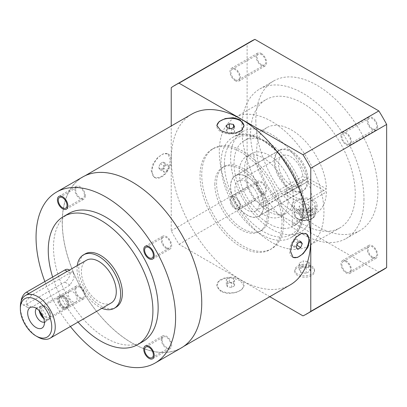 <?xml version="1.0" encoding="UTF-8"?>
<svg xmlns="http://www.w3.org/2000/svg" width="407" height="407" viewBox="0 0 407 407"><rect width="100%" height="100%" fill="white"/><g stroke="black" fill="none" stroke-linecap="round" stroke-linejoin="round"><path stroke-width="0.31" stroke-dasharray="2.04 1.53" d="M255.83 120.462A86.34 49.847 -120 0 0 293.513 207.351A86.34 49.847 -120 0 0 360.047 230.479A86.34 49.847 -120 0 0 377.93 190.954A86.34 49.847 -120 0 0 340.242 104.07A86.34 49.847 -120 0 0 273.708 80.937A86.34 49.847 -120 0 0 255.83 120.462M363.975 199.013A86.34 49.847 60 0 1 346.092 238.538A86.34 49.847 60 0 1 279.563 215.405A86.34 49.847 60 0 1 241.875 128.52A86.34 49.847 -120 0 1 259.758 88.996A86.34 49.847 -120 0 1 326.287 112.123A86.34 49.847 -120 0 1 363.975 199.013M382.865 270.004A131.975 76.195 60 0 1 378.851 272.054L254.909 200.498A131.975 76.195 60 0 1 247.105 186.986L247.105 43.87A131.975 76.195 60 0 1 250.89 41.417M261.375 64.611A6.166 3.561 60 0 1 257.346 59.178A6.166 3.561 60 0 1 258.292 54.233A6.166 3.561 60 0 1 261.375 54.538A6.166 3.561 60 0 1 265.405 59.977A6.166 3.561 60 0 1 264.458 64.916A6.166 3.561 60 0 1 261.375 64.611M261.375 192.791A6.166 3.561 60 0 1 257.346 187.357A6.166 3.561 60 0 1 258.292 182.412A6.166 3.561 60 0 1 261.375 182.718A6.166 3.561 60 0 1 265.405 188.156A6.166 3.561 60 0 1 264.458 193.096A6.166 3.561 60 0 1 261.375 192.791M372.38 256.878A6.166 3.561 60 0 1 368.35 251.445A6.166 3.561 60 0 1 369.297 246.505A6.166 3.561 60 0 1 372.38 246.81A6.166 3.561 60 0 1 376.409 252.243A6.166 3.561 60 0 1 375.463 257.183A6.166 3.561 60 0 1 372.38 256.878M372.38 128.698A6.166 3.561 60 0 1 368.35 123.265A6.166 3.561 60 0 1 369.297 118.325A6.166 3.561 60 0 1 372.38 118.63A6.166 3.561 60 0 1 376.409 124.064A6.166 3.561 60 0 1 375.463 129.004A6.166 3.561 60 0 1 372.38 128.698M171.23 87.678L247.105 43.87M269.78 296.698L179.029 244.302A131.975 76.195 60 0 1 171.23 230.794L171.23 126.007M290.277 284.859A98.55 56.899 60 0 1 214.336 258.46A98.55 56.899 60 0 1 171.316 159.285A98.55 56.899 60 0 1 191.728 114.169M302.976 315.863L378.851 272.054M179.029 244.302L254.909 200.498M297.69 275.549A9.865 5.698 180 0 1 294.8 271.52A9.865 5.698 180 0 1 300.895 266.259A9.865 5.698 180 0 1 311.645 267.496A9.865 5.698 180 0 1 314.535 271.52A9.865 5.698 180 0 1 308.445 276.785A9.865 5.698 180 0 1 297.69 275.549M171.23 230.794L247.105 186.986M297.69 274.14A9.865 5.698 180 0 1 294.8 270.111A9.865 5.698 180 0 1 300.895 264.85A9.865 5.698 180 0 1 311.645 266.081A9.865 5.698 180 0 1 314.535 270.111A9.865 5.698 180 0 1 308.445 275.376A9.865 5.698 180 0 1 297.69 274.14M303.195 266.936L308.699 267.786L310.17 270.965L306.145 273.29L300.641 272.436L299.165 269.261L303.195 266.936L303.195 260.892L308.699 261.742L310.17 264.921L306.145 267.246L300.641 266.397L299.165 263.217L303.195 260.892M308.699 267.786L308.699 261.742M299.165 269.261L299.165 263.217M300.641 272.436L300.641 266.397M306.145 273.29L306.145 267.246M310.17 270.965L310.17 264.921M170.36 159.839L167.877 153.821L163.238 153.815L157.58 157.667L152.966 164.001L151.17 170.915L154.314 177.32L159.585 177.671L165.094 173.713L168.971 166.972L170.36 159.839M62.302 222.227A98.55 56.899 60 0 1 82.713 177.111A98.55 56.899 60 0 1 158.654 203.515A98.55 56.899 60 0 1 201.668 302.691A98.55 56.899 60 0 1 181.257 347.802A98.55 56.899 60 0 1 105.316 321.403A98.55 56.899 60 0 1 62.302 222.227M244.017 125.585L244.017 126.15A13.568 7.835 0 0 1 235.643 133.389A13.568 7.835 0 0 1 220.853 131.69A13.568 7.835 180 0 1 216.88 126.15A13.568 7.835 180 0 1 216.895 125.824M244.017 126.15A13.568 7.835 0 0 0 244.007 125.855M234.574 126.791L234.574 131.827L233.47 129.441L229.345 128.805L226.323 130.55L227.427 132.931L231.558 133.567L234.574 131.827M233.47 127.427L233.47 129.441M231.558 128.536L231.558 133.567M227.427 127.895L227.427 132.931M226.323 125.514L226.323 130.55M229.345 128.19L229.345 128.805M240.044 280.535L233.104 278.154L225.269 278.179L219.17 280.983L216.88 285.694L220.853 291.61L227.798 293.518L235.628 292.664L241.727 289.692L244.017 285.694L240.044 280.535M220.853 290.603A13.568 7.835 0 0 0 235.643 292.302A13.568 7.835 0 0 0 244.017 285.068A13.568 7.835 0 0 0 240.044 279.528A13.568 7.835 180 0 0 225.259 277.828A13.568 7.835 180 0 0 216.88 285.068A13.568 7.835 180 0 0 220.853 290.603M229.345 282.682L233.47 283.323L234.574 285.704L231.558 287.449L227.427 286.813L226.323 284.427L229.345 282.682L229.345 277.65L233.47 278.286L234.574 280.667L231.558 282.412L227.427 281.776L226.323 279.395L229.345 277.65M233.47 283.323L233.47 278.286M226.323 284.427L226.323 279.395M227.427 286.813L227.427 281.776M231.558 287.449L231.558 282.412M234.574 285.704L234.574 280.667M152.045 171.418A13.568 7.835 120 0 0 154.853 177.63A13.568 7.835 120 0 0 165.308 173.998A13.568 7.835 120 0 0 171.23 160.343A13.568 7.835 -60 0 0 168.422 154.131A13.568 7.835 -60 0 0 157.967 157.763A13.568 7.835 -60 0 0 152.045 171.418M163.146 161.986L164.657 164.138L163.146 168.03L160.129 169.775L158.618 167.623L160.129 163.731L163.146 161.986L167.506 164.504L169.017 166.656L167.506 170.548L164.489 172.293L162.978 170.141L164.489 166.249L167.506 164.504M164.657 164.138L169.017 166.656M160.129 163.731L164.489 166.249M158.618 167.623L162.978 170.141M160.129 169.775L164.489 172.293M163.146 168.03L167.506 170.548M181.319 347.909A98.672 56.97 -120 0 1 105.286 321.474A98.672 56.97 -120 0 1 62.215 222.176A98.672 56.97 60 0 1 82.646 177.004M44.851 281.542A98.672 56.97 -120 0 0 70.386 326.506M68.819 213.472A74.003 42.725 -120 0 0 57.473 272.776A74.003 42.725 -120 0 0 105.82 337.988A74.003 42.725 -120 0 0 142.821 341.651M62.653 297.451A6.166 3.561 60 0 1 66.682 302.884A6.166 3.561 60 0 1 65.736 307.829A6.166 3.561 60 0 1 62.653 307.524A6.166 3.561 60 0 1 58.623 302.086A6.166 3.561 60 0 1 59.57 297.146A6.166 3.561 60 0 1 62.653 297.451M78.037 322.09A74.003 42.725 60 0 1 52.625 277.055M116.005 307.29A30.835 17.801 -120 0 1 100.585 305.759A30.835 17.801 60 0 1 80.444 278.586A30.835 17.801 60 0 1 85.17 253.882M101.928 308.297A30.835 17.801 -120 0 1 98.845 306.766A30.835 17.801 60 0 1 77.259 265.567M111.177 302.956A24.669 14.24 -120 0 1 98.845 301.735A24.669 14.24 60 0 1 82.728 279.996A24.669 14.24 60 0 1 86.508 260.226M37.795 336.981A24.669 14.24 60 0 1 20.35 306.766M31.619 295.146L26.094 301.277L27.513 307.361L31.619 307.229L69.994 285.078L74.145 278.139L73.285 272.39L69.994 272.99L31.619 295.146L28.826 293.533M60.811 296.286A6.288 3.632 -120 0 0 59.849 301.328A6.288 3.632 -120 0 0 63.955 306.868A6.288 3.632 60 0 0 67.104 307.178A6.288 3.632 60 0 0 68.066 302.142A6.288 3.632 60 0 0 63.955 296.596A6.288 3.632 -120 0 0 60.811 296.286L42.76 306.71A6.288 3.632 -120 0 1 45.905 307.02L44.77 306.364A7.896 4.558 60 0 1 50.351 316.03A7.896 4.558 60 0 1 48.718 319.648L44.882 321.861A7.896 4.558 60 0 0 45.686 321.148A7.896 4.558 60 0 0 45.808 314.697A7.896 4.558 60 0 0 40.934 308.582A7.896 4.558 -120 0 0 38.004 307.85A7.896 4.558 -120 0 0 36.986 308.191A7.896 4.558 -120 0 0 36.564 308.491M44.882 321.861A7.896 4.558 60 0 1 44.404 322.074M48.718 319.648A7.896 4.558 60 0 1 44.77 319.256A7.896 4.558 -120 0 1 43.773 318.574M67.104 307.178L49.049 317.602A6.288 3.632 60 0 0 50.351 314.723A6.288 3.632 60 0 0 45.905 307.02L44.77 306.364A7.896 4.558 -120 0 0 40.822 305.972A7.896 4.558 -120 0 0 39.276 310.79M42.76 306.71A6.288 3.632 -120 0 0 41.794 311.747A6.288 3.632 -120 0 0 45.905 317.292A6.288 3.632 60 0 0 49.049 317.602M63.955 296.698A6.166 3.561 60 0 1 67.984 302.131A6.166 3.561 60 0 1 67.043 307.071A6.166 3.561 60 0 1 63.955 306.766A6.166 3.561 -120 0 1 59.931 301.333A6.166 3.561 -120 0 1 60.872 296.393A6.166 3.561 -120 0 1 63.955 296.698M69.597 291.356A6.166 3.561 -120 0 1 72.68 291.661A6.166 3.561 60 0 1 76.709 297.095A6.166 3.561 60 0 1 75.763 302.04A6.166 3.561 60 0 1 72.68 301.735A6.166 3.561 -120 0 1 68.651 296.296A6.166 3.561 -120 0 1 69.597 291.356L60.872 296.393M68.529 269.643A7.402 4.274 -60 0 1 69.663 275.575A7.402 4.274 -60 0 1 64.83 282.097L26.455 304.248A7.402 4.274 -60 0 1 22.756 304.614A7.402 4.274 -60 0 1 21.225 300.966M80.093 287.383A6.166 3.561 60 0 1 84.122 292.816A6.166 3.561 60 0 1 83.176 297.756A6.166 3.561 60 0 1 80.093 297.451A6.166 3.561 60 0 1 76.063 292.017A6.166 3.561 60 0 1 77.009 287.077A6.166 3.561 60 0 1 80.093 287.383M84.453 195.238A6.166 3.561 60 0 1 83.176 198.061A6.166 3.561 60 0 1 78.424 196.408A6.166 3.561 60 0 1 75.733 190.206A6.166 3.561 60 0 1 77.009 187.383A6.166 3.561 60 0 1 81.761 189.031A6.166 3.561 60 0 1 84.453 195.238M166.432 247.604A6.166 3.561 60 0 1 162.403 242.17A6.166 3.561 60 0 1 163.349 237.225A6.166 3.561 60 0 1 166.432 237.535A6.166 3.561 60 0 1 170.462 242.969A6.166 3.561 60 0 1 169.516 247.909A6.166 3.561 60 0 1 166.432 247.604M162.072 339.743A6.166 3.561 60 0 1 163.349 336.925A6.166 3.561 60 0 1 168.101 338.573A6.166 3.561 60 0 1 170.792 344.78A6.166 3.561 60 0 1 169.516 347.603A6.166 3.561 60 0 1 164.764 345.95A6.166 3.561 60 0 1 162.072 339.743M306.542 233.872L306.044 233.587A13.568 7.835 -60 0 0 295.589 237.22A13.568 7.835 -60 0 0 289.667 250.875A13.568 7.835 120 0 0 292.475 257.087A13.568 7.835 120 0 0 292.765 257.239M306.044 233.587A13.568 7.835 -60 0 1 306.298 233.745M296.942 245.273L296.413 244.968L297.924 241.076L296.413 238.924L293.391 240.669L291.88 244.566L293.391 246.713L296.413 244.968M299.664 242.084L297.924 241.076M297.751 249.232L293.391 246.713M296.24 247.08L291.88 244.566M297.751 243.188L293.391 240.669M300.773 241.443L296.413 238.924M265.924 99.674A74.003 42.725 -120 0 1 322.949 119.505A74.003 42.725 -120 0 1 355.255 193.976A74.003 42.725 60 0 1 339.926 227.854A74.003 42.725 60 0 1 282.901 208.028A74.003 42.725 60 0 1 250.595 133.552A74.003 42.725 -120 0 1 265.924 99.674L234.615 117.755A74.003 42.725 -120 0 0 219.287 151.633A74.003 42.725 60 0 0 251.587 226.104A74.003 42.725 60 0 0 308.618 245.93A74.003 42.725 60 0 0 323.941 212.052A74.003 42.725 -120 0 0 291.641 137.581A74.003 42.725 -120 0 0 234.615 117.755M242.628 131.639A57.972 33.471 -120 0 1 287.301 147.171A57.972 33.471 -120 0 1 312.607 205.51A57.972 33.471 60 0 1 300.6 232.046A57.972 33.471 60 0 1 255.927 216.514A57.972 33.471 60 0 1 230.621 158.175A57.972 33.471 -120 0 1 242.628 131.639L232.946 137.23A57.972 33.471 -120 0 0 220.945 163.767A57.972 33.471 -120 0 0 246.245 222.105A57.972 33.471 -120 0 0 290.919 237.637A57.972 33.471 -120 0 0 302.925 211.096A57.972 33.471 -120 0 0 277.62 152.757A57.972 33.471 -120 0 0 232.946 137.23C258.287 120.335 305.25 170.92 303.647 210.088C303.642 218.127 301.933 224.857 298.509 230.286C296.494 233.415 293.966 235.862 290.919 237.637L300.6 232.046M239.26 172.324A34.534 19.938 60 0 1 246.408 156.517A34.534 19.938 60 0 1 273.021 165.766A34.534 19.938 60 0 1 288.1 200.524A34.534 19.938 -120 0 1 280.947 216.331A34.534 19.938 -120 0 1 254.334 207.082A34.534 19.938 -120 0 1 239.26 172.324M303.77 205.042L293.294 198.992A34.534 19.938 -120 0 0 293.33 197.502A34.534 19.938 -120 0 0 293.294 195.971L285.429 191.432A23.433 13.528 -120 0 1 285.48 192.969A23.433 13.528 -120 0 1 285.429 194.449L293.294 198.992A34.534 19.938 -120 0 1 286.177 213.314A34.534 19.938 -120 0 1 259.564 204.06A34.534 19.938 -120 0 1 244.49 169.307A34.534 19.938 60 0 1 251.643 153.495A34.534 19.938 60 0 1 277.65 162.118A34.534 19.938 60 0 1 293.294 195.971L303.77 202.02A49.333 28.485 -120 0 0 281.654 153.261A49.333 28.485 -120 0 0 244.241 140.68A49.333 28.485 -120 0 0 244.241 197.644A49.333 28.485 -120 0 0 293.579 226.129A49.333 28.485 -120 0 0 303.77 205.042L326.45 191.951A49.333 28.485 60 0 1 316.254 213.039A49.333 28.485 60 0 1 266.921 184.554A49.333 28.485 60 0 1 266.921 127.584A49.333 28.485 60 0 1 304.329 140.171A49.333 28.485 60 0 1 326.45 188.929L308.104 178.337A23.433 13.528 60 0 0 297.319 155.667A23.433 13.528 60 0 0 279.868 150.015L235.388 175.697A23.433 13.528 60 0 1 253.449 181.975A23.433 13.528 60 0 1 263.68 205.56A23.433 13.528 -120 0 1 258.827 216.285A23.433 13.528 -120 0 1 240.766 210.007A23.433 13.528 -120 0 1 230.535 186.426A23.433 13.528 60 0 1 235.388 175.697M285.429 194.449L308.104 181.359L326.45 191.951M279.868 150.015A23.433 13.528 60 0 0 275.015 160.745A23.433 13.528 -120 0 0 285.246 184.33A23.433 13.528 -120 0 0 303.301 190.608A23.433 13.528 -120 0 0 308.104 181.359M303.77 202.02L326.45 188.929M315.73 208.206L317.002 210.327L313.634 214.55L299.781 220.024L294.373 222.904L292.333 225.285L296.199 224.618L310.124 211.442A12.332 7.123 180 0 1 292.333 205.057A12.332 7.123 180 0 1 304.67 197.934A12.332 7.123 180 0 1 317.002 205.057A12.332 7.123 180 0 1 315.73 208.206L310.124 211.442M285.429 191.432L308.104 178.337M259.249 204.512A17.267 9.972 60 0 1 255.738 210.948A17.267 9.972 60 0 1 238.471 200.977A17.267 9.972 60 0 1 238.471 181.039A17.267 9.972 60 0 1 251.17 185.037A17.267 9.972 60 0 1 259.249 201.49L263.538 203.968A23.311 13.456 60 0 0 252.803 181.42A23.311 13.456 60 0 0 235.45 175.804L279.06 150.626A23.311 13.456 60 0 1 296.413 156.247A23.311 13.456 60 0 1 307.148 178.79L302.854 176.312A17.267 9.972 -120 0 0 294.775 159.865A17.267 9.972 -120 0 0 282.082 155.861A17.267 9.972 -120 0 0 282.082 175.799A17.267 9.972 -120 0 0 299.349 185.77A17.267 9.972 -120 0 0 302.854 179.334L259.249 204.512L263.538 206.99A23.311 13.456 60 0 1 258.76 216.178A23.311 13.456 60 0 1 235.45 202.722A23.311 13.456 60 0 1 235.45 175.804M302.854 176.312L259.249 201.49M302.854 179.334L307.148 181.812A23.311 13.456 60 0 1 302.37 191.005A23.311 13.456 60 0 1 279.06 177.544A23.311 13.456 60 0 1 279.06 150.626M307.148 178.79L263.538 203.968M307.148 181.812L263.538 206.99M297.258 209.335A10.485 6.054 180 0 1 294.185 205.057A10.485 6.054 180 0 1 300.656 199.466A10.485 6.054 180 0 1 312.083 200.773A10.485 6.054 180 0 1 315.15 205.057A10.485 6.054 180 0 1 308.679 210.648A10.485 6.054 180 0 1 297.258 209.335M303.195 211.95L308.699 212.8L310.17 215.98L306.145 218.305L300.641 217.45L299.165 214.275L303.195 211.95L303.195 203.892L308.699 204.741L310.17 207.921L306.145 210.246L300.641 209.396L299.165 206.217L303.195 203.892M308.699 212.8L308.699 204.741M299.165 214.275L299.165 206.217M300.641 217.45L300.641 209.396M306.145 218.305L306.145 210.246M310.17 215.98L310.17 207.921M235.21 79.716A6.166 3.561 60 0 1 231.181 74.283A6.166 3.561 60 0 1 232.127 69.343A6.166 3.561 60 0 1 235.21 69.648A6.166 3.561 60 0 1 239.24 75.081A6.166 3.561 60 0 1 238.293 80.021A6.166 3.561 60 0 1 235.21 79.716M235.21 207.896A6.166 3.561 60 0 1 231.181 202.462A6.166 3.561 60 0 1 232.127 197.517A6.166 3.561 60 0 1 235.21 197.827A6.166 3.561 60 0 1 239.24 203.261A6.166 3.561 60 0 1 238.293 208.201A6.166 3.561 60 0 1 235.21 207.896M346.22 271.983A6.166 3.561 60 0 1 342.19 266.549A6.166 3.561 60 0 1 343.132 261.609A6.166 3.561 60 0 1 346.22 261.915A6.166 3.561 60 0 1 350.244 267.348A6.166 3.561 60 0 1 349.303 272.288A6.166 3.561 60 0 1 346.22 271.983M346.22 143.803A6.166 3.561 60 0 1 342.19 138.37A6.166 3.561 60 0 1 343.132 133.43A6.166 3.561 60 0 1 346.22 133.735A6.166 3.561 60 0 1 350.244 139.169A6.166 3.561 60 0 1 349.303 144.109A6.166 3.561 60 0 1 346.22 143.803M214.84 184.412A37.001 21.362 60 0 1 222.502 167.47A37.001 21.362 60 0 1 251.017 177.386A37.001 21.362 60 0 1 267.165 214.621A37.001 21.362 60 0 1 259.503 231.563A37.001 21.362 60 0 1 230.988 221.647A37.001 21.362 60 0 1 214.84 184.412M268.91 213.614A37.001 21.362 -120 0 0 252.757 176.379A37.001 21.362 -120 0 0 224.247 166.463A37.001 21.362 -120 0 0 216.58 183.404A37.001 21.362 -120 0 0 232.733 220.64A37.001 21.362 -120 0 0 261.248 230.555A37.001 21.362 -120 0 0 268.91 213.614M201.755 174.842A57.972 33.471 -120 0 0 227.06 233.18A57.972 33.471 -120 0 0 271.734 248.713A57.972 33.471 -120 0 0 283.735 222.176A57.972 33.471 -120 0 0 258.435 163.838A57.972 33.471 -120 0 0 213.761 148.306A57.972 33.471 -120 0 0 201.755 174.842M281.995 223.184A57.972 33.471 60 0 1 269.989 249.72A57.972 33.471 60 0 1 225.315 234.188A57.972 33.471 60 0 1 200.01 175.849A57.972 33.471 -120 0 1 212.016 149.313A57.972 33.471 -120 0 1 256.69 164.845A57.972 33.471 -120 0 1 281.995 223.184M63.955 307.773A7.402 4.274 60 0 1 59.122 301.251A7.402 4.274 60 0 1 60.256 295.324A7.402 4.274 60 0 1 63.955 295.691A7.402 4.274 60 0 1 68.793 302.213A7.402 4.274 60 0 1 67.659 308.14A7.402 4.274 60 0 1 63.955 307.773M43.315 317.241A7.402 4.274 -120 0 0 45.121 318.65A7.402 4.274 -120 0 0 48.82 319.017A7.402 4.274 -120 0 0 49.954 313.085A7.402 4.274 -120 0 0 45.121 306.568A7.402 4.274 -120 0 0 41.417 306.201A7.402 4.274 -120 0 0 40.207 311.854M80.093 286.375A7.402 4.274 60 0 1 84.931 292.898A7.402 4.274 60 0 1 83.796 298.824A7.402 4.274 60 0 1 80.093 298.458A7.402 4.274 60 0 1 75.259 291.936A7.402 4.274 60 0 1 76.394 286.009A7.402 4.274 60 0 1 80.093 286.375M62.653 308.531A7.402 4.274 -120 0 0 66.351 308.898A7.402 4.274 -120 0 0 67.486 302.966A7.402 4.274 -120 0 0 62.653 296.444A7.402 4.274 -120 0 0 58.949 296.077A7.402 4.274 -120 0 0 57.814 302.009A7.402 4.274 -120 0 0 62.653 308.531M85.328 195.742A7.402 4.274 60 0 1 83.796 199.13A7.402 4.274 60 0 1 78.093 197.146A7.402 4.274 60 0 1 74.863 189.703A7.402 4.274 60 0 1 76.394 186.314A7.402 4.274 60 0 1 82.097 188.293A7.402 4.274 60 0 1 85.328 195.742M166.432 248.611A7.402 4.274 60 0 1 161.599 242.089A7.402 4.274 60 0 1 162.734 236.162A7.402 4.274 60 0 1 166.432 236.528A7.402 4.274 60 0 1 171.266 243.045A7.402 4.274 60 0 1 170.131 248.977A7.402 4.274 60 0 1 166.432 248.611M161.197 339.24A7.402 4.274 60 0 1 162.734 335.856A7.402 4.274 60 0 1 168.432 337.835A7.402 4.274 60 0 1 171.662 345.284A7.402 4.274 60 0 1 170.131 348.672A7.402 4.274 60 0 1 164.428 346.688A7.402 4.274 60 0 1 161.197 339.24M235.21 80.723A7.402 4.274 -120 0 0 238.914 81.09A7.402 4.274 -120 0 0 240.044 75.163A7.402 4.274 -120 0 0 235.21 68.641A7.402 4.274 -120 0 0 231.512 68.274A7.402 4.274 -120 0 0 230.377 74.201A7.402 4.274 -120 0 0 235.21 80.723M261.375 53.536A7.402 4.274 60 0 1 266.209 60.053A7.402 4.274 60 0 1 265.074 65.985A7.402 4.274 60 0 1 261.375 65.619A7.402 4.274 60 0 1 256.542 59.096A7.402 4.274 60 0 1 257.677 53.164A7.402 4.274 60 0 1 261.375 53.536M340.985 135.75A7.402 4.274 -120 0 0 344.215 143.198A7.402 4.274 -120 0 0 349.918 145.177A7.402 4.274 -120 0 0 351.45 141.789A7.402 4.274 -120 0 0 348.219 134.346A7.402 4.274 -120 0 0 342.516 132.361A7.402 4.274 -120 0 0 340.985 135.75M377.615 126.684A7.402 4.274 60 0 1 376.083 130.072A7.402 4.274 60 0 1 370.38 128.088A7.402 4.274 60 0 1 367.15 120.645A7.402 4.274 60 0 1 368.681 117.257A7.402 4.274 60 0 1 374.384 119.236A7.402 4.274 60 0 1 377.615 126.684M346.22 260.907A7.402 4.274 -120 0 0 342.516 260.541A7.402 4.274 -120 0 0 341.381 266.468A7.402 4.274 -120 0 0 346.22 272.99A7.402 4.274 -120 0 0 349.918 273.356A7.402 4.274 -120 0 0 351.053 267.43A7.402 4.274 -120 0 0 346.22 260.907M372.38 257.885A7.402 4.274 60 0 1 367.546 251.363A7.402 4.274 60 0 1 368.681 245.436A7.402 4.274 60 0 1 372.38 245.803A7.402 4.274 60 0 1 377.218 252.32A7.402 4.274 60 0 1 376.083 258.252A7.402 4.274 60 0 1 372.38 257.885M240.445 205.881A7.402 4.274 -120 0 0 237.215 198.433A7.402 4.274 -120 0 0 231.512 196.454A7.402 4.274 -120 0 0 229.98 199.837A7.402 4.274 -120 0 0 233.211 207.285A7.402 4.274 -120 0 0 238.914 209.269A7.402 4.274 -120 0 0 240.445 205.881M256.14 184.732A7.402 4.274 60 0 1 257.677 181.344A7.402 4.274 60 0 1 263.38 183.328A7.402 4.274 60 0 1 266.61 190.776A7.402 4.274 60 0 1 265.074 194.164A7.402 4.274 60 0 1 259.371 192.18A7.402 4.274 60 0 1 256.14 184.732M69.994 285.078L64.83 282.097M69.994 272.99L67.196 271.377M31.619 307.229L26.455 304.248M224.43 163.767A55.505 32.046 60 0 1 263.68 141.107A55.505 32.046 60 0 1 302.925 209.081A55.505 32.046 -120 0 1 263.68 231.741A55.505 32.046 -120 0 1 224.43 163.767M297.258 218.401A10.485 6.054 180 0 1 294.185 214.118A10.485 6.054 180 0 1 300.656 208.526A10.485 6.054 180 0 1 312.083 209.839A10.485 6.054 180 0 1 315.15 214.118A10.485 6.054 180 0 1 308.679 219.709A10.485 6.054 180 0 1 297.258 218.401M298.127 218.9A9.249 5.342 180 0 1 298.127 211.35A9.249 5.342 180 0 1 311.207 211.35A9.249 5.342 180 0 1 311.207 218.9A9.249 5.342 180 0 1 298.127 218.9M360.047 230.479L346.092 238.538M294.8 270.111L294.8 271.52M314.535 270.111L314.535 271.52M82.713 177.111L85.175 175.687M216.88 125.58L216.88 126.15M181.257 347.802L183.725 346.377M244.017 285.694L244.017 285.068M216.88 285.694L216.88 285.068M154.314 177.32L154.853 177.63M167.877 153.821L168.422 154.131M38.004 307.85L35.083 307.682M45.686 321.148L44.363 323.763M40.822 305.972L36.986 308.191M50.351 314.723L50.351 316.03M75.763 302.04L67.043 307.071M73.285 272.39L69.363 270.126M27.513 307.361L22.756 304.614M65.736 307.829L83.176 297.756M59.57 297.146L77.009 287.077M65.736 208.135L83.176 198.061M59.57 197.451L77.009 187.383M145.904 247.298L163.349 237.225M152.07 257.982L169.516 247.909M145.904 346.993L163.349 336.925M152.07 357.677L169.516 347.603M292.979 257.377L292.475 257.087M273.708 80.937L259.758 88.996M339.926 227.854L308.618 245.93M251.643 153.495L246.408 156.517M303.301 190.608L258.827 216.285M266.921 127.584L244.241 140.68M316.254 213.039L313.634 214.55M296.199 224.618L293.579 226.129M255.738 210.948L299.349 185.77M238.471 181.039L282.082 155.861M258.76 216.178L302.37 191.005M286.177 213.314L280.947 216.331M292.333 205.057L292.333 225.285M317.002 205.057L317.002 210.327M294.185 205.057L294.185 214.118C294.368 216.249 295.477 217.862 297.512 218.961C303.474 222.721 315.425 220.004 315.15 214.118L315.15 205.057M232.127 69.343L258.292 54.233M238.293 80.021L264.458 64.916M232.127 197.517L258.292 182.412M238.293 208.201L264.458 193.096M343.132 261.609L369.297 246.505M349.303 272.288L375.463 257.183M343.132 133.43L369.297 118.325M349.303 144.109L375.463 129.004M224.247 166.463L222.502 167.47M261.248 230.555L259.503 231.563M271.734 248.713L269.989 249.72M213.761 148.306L212.016 149.313M41.417 306.201L60.256 295.324M48.82 319.017L67.659 308.14M66.351 308.898L83.796 298.824M58.949 296.077L76.394 286.009M66.351 209.203L83.796 199.13M58.949 196.383L76.394 186.314M145.289 246.23L162.734 236.162M152.691 259.045L170.131 248.977M145.289 345.925L162.734 335.856M152.691 358.745L170.131 348.672M265.074 65.985L238.914 81.09M257.677 53.164L231.512 68.274M376.083 130.072L349.918 145.177M368.681 117.257L342.516 132.361M368.681 245.436L342.516 260.541M376.083 258.252L349.918 273.356M257.677 181.344L231.512 196.454M265.074 194.164L238.914 209.269"/><path stroke-width="0.61" d="M171.23 126.007L171.23 87.678A131.975 76.195 60 0 1 175.015 85.226L250.89 41.417A131.975 76.195 60 0 1 254.909 39.367L378.851 110.923A131.975 76.195 60 0 1 386.65 124.435L386.65 267.552A131.975 76.195 60 0 1 382.865 270.004L306.99 313.807A131.975 76.195 60 0 1 302.976 315.863L269.78 296.698M175.015 85.226A131.975 76.195 60 0 1 179.029 83.17L254.909 39.367M179.029 83.17L302.976 154.731A131.975 76.195 60 0 1 310.775 168.239L310.775 311.355A131.975 76.195 60 0 1 306.99 313.807M85.175 175.687L191.728 114.169A98.55 56.899 60 0 1 267.669 140.573A98.55 56.899 60 0 1 310.689 239.748A98.55 56.899 60 0 1 290.277 284.859L183.725 346.377M302.976 154.731L378.851 110.923M310.775 168.239L386.65 124.435M310.775 311.355L386.65 267.552M290.542 251.378L291.956 244.159L295.914 237.378L301.414 233.511L306.588 233.898L309.727 240.303L307.901 247.283L303.23 253.642L297.593 257.428L293.02 257.402L290.542 251.378M240.044 119.607L244.017 125.524L241.727 130.235L235.628 133.038L227.793 133.058L220.853 130.683L216.88 125.524L219.17 121.525L225.275 118.554L233.104 117.699L240.044 119.607M216.895 125.824A13.568 7.835 180 0 1 225.519 118.854A13.568 7.835 180 0 1 240.044 120.614A13.568 7.835 0 0 1 244.007 125.855M234.574 126.791L233.47 124.405L229.345 123.769L226.323 125.514L227.427 127.895L231.558 128.536L234.574 126.791M233.47 124.405L233.47 127.427M229.345 123.769L229.345 128.19M56.487 192.109L82.646 177.004A98.672 56.97 60 0 1 158.684 203.439A98.672 56.97 60 0 1 201.755 302.737A98.672 56.97 -120 0 1 181.319 347.909L155.153 363.013A98.672 56.97 -120 0 0 175.59 317.847A98.672 56.97 60 0 0 132.519 218.544A98.672 56.97 60 0 0 56.487 192.109A98.672 56.97 60 0 0 36.05 237.281A98.672 56.97 -120 0 0 44.851 281.542M70.386 326.506A98.672 56.97 -120 0 0 155.153 363.013M137.586 344.673L142.821 341.651A74.003 42.725 -120 0 0 154.167 282.351A74.003 42.725 -120 0 0 105.82 217.14A74.003 42.725 -120 0 0 68.819 213.472L63.584 216.493A74.003 42.725 60 0 1 100.585 220.162A74.003 42.725 -120 0 1 148.931 285.373A74.003 42.725 -120 0 1 137.586 344.673A74.003 42.725 -120 0 1 100.585 341.01A74.003 42.725 60 0 1 78.037 322.09M67.013 205.311A6.166 3.561 60 0 1 65.736 208.135A6.166 3.561 60 0 1 60.984 206.481A6.166 3.561 60 0 1 58.293 200.275A6.166 3.561 60 0 1 59.57 197.451A6.166 3.561 60 0 1 64.321 199.104A6.166 3.561 60 0 1 67.013 205.311M148.987 257.672A6.166 3.561 60 0 1 144.958 252.238A6.166 3.561 60 0 1 145.904 247.298A6.166 3.561 60 0 1 148.987 247.604A6.166 3.561 60 0 1 153.017 253.037A6.166 3.561 60 0 1 152.07 257.982A6.166 3.561 60 0 1 148.987 257.672M144.627 349.817A6.166 3.561 60 0 1 145.904 346.993A6.166 3.561 60 0 1 150.656 348.646A6.166 3.561 60 0 1 153.347 354.853A6.166 3.561 60 0 1 152.07 357.677A6.166 3.561 60 0 1 147.319 356.023A6.166 3.561 60 0 1 144.627 349.817M52.625 277.055A74.003 42.725 60 0 1 63.584 216.493M83.425 254.889L85.17 253.882A30.835 17.801 60 0 1 100.585 255.408A30.835 17.801 -120 0 1 120.731 282.58A30.835 17.801 -120 0 1 116.005 307.29L114.26 308.297A30.835 17.801 -120 0 0 118.986 283.587A30.835 17.801 -120 0 0 98.845 256.415A30.835 17.801 60 0 0 83.425 254.889A30.835 17.801 60 0 0 77.259 265.567M101.928 308.297A30.835 17.801 -120 0 0 114.26 308.297M20.35 308.781L20.35 306.766A24.669 14.24 60 0 1 25.458 295.477L86.508 260.226A24.669 14.24 60 0 1 98.845 261.452A24.669 14.24 -120 0 1 114.957 283.186A24.669 14.24 -120 0 1 111.177 302.956L50.127 338.202A24.669 14.24 60 0 1 37.795 336.981L36.05 335.973A22.202 12.815 60 0 1 20.35 308.781A22.202 12.815 60 0 1 36.05 299.72A22.202 12.815 60 0 1 51.745 326.907A22.202 12.815 60 0 1 36.05 335.973L37.795 336.981M25.458 295.477A24.669 14.24 60 0 1 37.795 296.698A24.669 14.24 60 0 1 53.907 318.437A24.669 14.24 60 0 1 50.127 338.202M36.05 308.175A11.839 6.838 -120 0 0 35.104 307.692A11.839 6.838 -120 0 0 27.691 313.563A11.839 6.838 -120 0 0 36.05 327.513A11.839 6.838 -120 0 0 44.368 323.738A11.839 6.838 -120 0 0 36.05 308.175M36.564 308.491A7.896 4.558 -120 0 0 35.908 314.926A7.896 4.558 -120 0 0 40.934 321.469A7.896 4.558 60 0 0 44.404 322.074M39.276 310.79A7.896 4.558 -120 0 0 43.773 318.574M21.225 300.966A7.402 4.274 -60 0 1 26.455 292.165L64.83 270.009A7.402 4.274 -60 0 1 68.529 269.643L69.363 270.126M292.765 257.239A13.568 7.835 120 0 0 303.118 253.256A13.568 7.835 120 0 0 308.857 239.799A13.568 7.835 -60 0 0 306.298 233.745M300.773 247.487L302.284 243.595L300.773 241.443L297.751 243.188L296.24 247.08L297.751 249.232L300.773 247.487L296.942 245.273M302.284 243.595L299.664 242.084M40.207 311.854A7.402 4.274 -120 0 0 43.315 317.241M57.418 199.771A7.402 4.274 -120 0 0 60.648 207.219A7.402 4.274 -120 0 0 66.351 209.203A7.402 4.274 -120 0 0 67.883 205.815A7.402 4.274 -120 0 0 64.652 198.367A7.402 4.274 -120 0 0 58.949 196.383A7.402 4.274 -120 0 0 57.418 199.771M148.987 246.596A7.402 4.274 -120 0 0 145.289 246.23A7.402 4.274 -120 0 0 144.154 252.162A7.402 4.274 -120 0 0 148.987 258.679A7.402 4.274 -120 0 0 152.691 259.045A7.402 4.274 -120 0 0 153.826 253.118A7.402 4.274 -120 0 0 148.987 246.596M154.222 355.357A7.402 4.274 -120 0 0 150.992 347.909A7.402 4.274 -120 0 0 145.289 345.925A7.402 4.274 -120 0 0 143.757 349.313A7.402 4.274 -120 0 0 146.988 356.761A7.402 4.274 -120 0 0 152.691 358.745A7.402 4.274 -120 0 0 154.222 355.357M67.196 271.377L64.83 270.009M28.826 293.533L26.455 292.165"/></g></svg>
